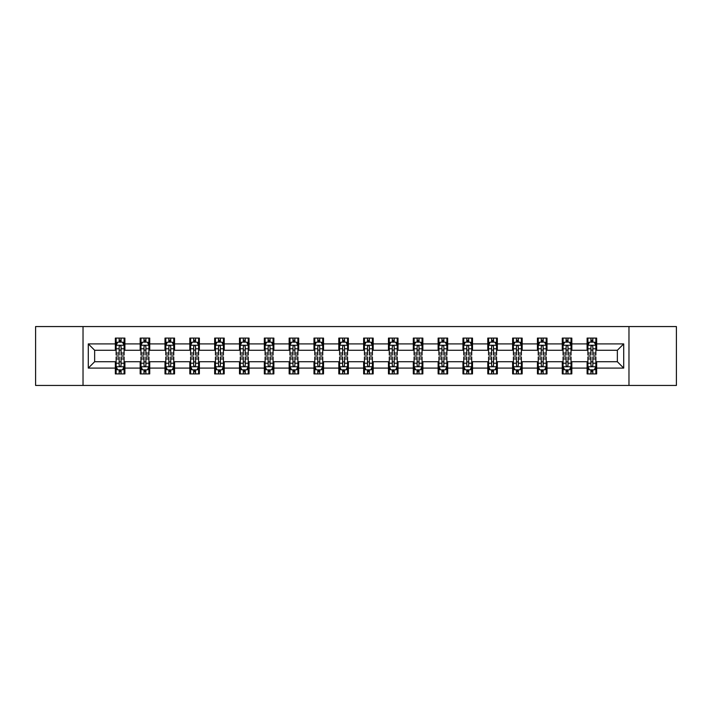 <?xml version="1.0" encoding="UTF-8"?>
<svg xmlns="http://www.w3.org/2000/svg" width="712" height="712" viewBox="0 0 712 712"><rect width="100%" height="100%" fill="white"/><g stroke="black" fill="none" stroke-linecap="round" stroke-linejoin="round"><path stroke-width="1.07" d="M628.972 385.441L676.4 385.441L676.4 326.559L628.972 326.559L628.972 385.441L83.028 385.441L83.028 326.559L35.6 326.559L35.6 385.441L83.028 385.441M628.972 326.559L83.028 326.559M596.656 343.905L596.656 338.093L587.106 338.093L587.106 343.905L571.825 343.905L571.825 338.093L562.275 338.093L562.275 343.905L547.003 343.905L547.003 338.093L537.444 338.093L537.444 343.905L522.172 343.905L522.172 338.093L512.622 338.093L512.622 343.905L497.341 343.905L497.341 338.093L487.791 338.093L487.791 343.905L472.51 343.905L472.51 338.093L462.96 338.093L462.96 343.905L447.679 343.905L447.679 338.093L438.129 338.093L438.129 343.905L422.848 343.905L422.848 338.093L413.298 338.093L413.298 343.905L398.017 343.905L398.017 338.093L388.467 338.093L388.467 343.905L373.186 343.905L373.186 338.093L363.636 338.093L363.636 343.905L348.364 343.905L348.364 338.093L338.814 338.093L338.814 343.905L323.533 343.905L323.533 338.093L313.983 338.093L313.983 343.905L298.702 343.905L298.702 338.093L289.152 338.093L289.152 343.905L273.871 343.905L273.871 338.093L264.321 338.093L264.321 343.905L249.04 343.905L249.04 338.093L239.49 338.093L239.49 343.905L224.209 343.905L224.209 338.093L214.659 338.093L214.659 343.905L199.378 343.905L199.378 338.093L189.828 338.093L189.828 343.905L174.556 343.905L174.556 338.093L164.997 338.093L164.997 343.905L149.725 343.905L149.725 338.093L140.175 338.093L140.175 343.905L124.894 343.905L124.894 338.093L115.344 338.093L115.344 343.905L88.288 343.905L88.288 368.095L94.651 361.732L115.344 361.732L115.344 373.907L124.894 373.907L124.894 361.732L140.175 361.732L140.175 373.907L149.725 373.907L149.725 361.732L164.997 361.732L164.997 373.907L174.556 373.907L174.556 361.732L189.828 361.732L189.828 373.907L199.378 373.907L199.378 361.732L214.659 361.732L214.659 373.907L224.209 373.907L224.209 361.732L239.49 361.732L239.49 373.907L249.04 373.907L249.04 361.732L264.321 361.732L264.321 373.907L273.871 373.907L273.871 361.732L289.152 361.732L289.152 373.907L298.702 373.907L298.702 361.732L313.983 361.732L313.983 373.907L323.533 373.907L323.533 361.732L338.814 361.732L338.814 373.907L348.364 373.907L348.364 361.732L363.636 361.732L363.636 373.907L373.186 373.907L373.186 361.732L388.467 361.732L388.467 373.907L398.017 373.907L398.017 361.732L413.298 361.732L413.298 373.907L422.848 373.907L422.848 361.732L438.129 361.732L438.129 373.907L447.679 373.907L447.679 361.732L462.96 361.732L462.96 373.907L472.51 373.907L472.51 361.732L487.791 361.732L487.791 373.907L497.341 373.907L497.341 361.732L512.622 361.732L512.622 373.907L522.172 373.907L522.172 361.732L537.444 361.732L537.444 373.907L547.003 373.907L547.003 361.732L562.275 361.732L562.275 373.907L571.825 373.907L571.825 361.732L587.106 361.732L587.106 373.907L596.656 373.907L596.656 361.732L617.348 361.732L617.348 350.268L596.656 350.268L596.656 343.905L623.712 343.905L623.712 368.095L596.656 368.095M587.106 368.095L571.825 368.095M562.275 368.095L547.003 368.095M537.444 368.095L522.172 368.095M512.622 368.095L497.341 368.095M487.791 368.095L472.51 368.095M462.96 368.095L447.679 368.095M438.129 368.095L422.848 368.095M413.298 368.095L398.017 368.095M388.467 368.095L373.186 368.095M363.636 368.095L348.364 368.095M338.814 368.095L323.533 368.095M313.983 368.095L298.702 368.095M289.152 368.095L273.871 368.095M264.321 368.095L249.04 368.095M239.49 368.095L224.209 368.095M214.659 368.095L199.378 368.095M189.828 368.095L174.556 368.095M164.997 368.095L149.725 368.095M140.175 368.095L124.894 368.095M115.344 368.095L88.288 368.095M587.106 343.905L587.106 350.268L571.825 350.268L571.825 343.905M562.275 343.905L562.275 350.268L547.003 350.268L547.003 343.905M537.444 343.905L537.444 350.268L522.172 350.268L522.172 343.905M512.622 343.905L512.622 350.268L497.341 350.268L497.341 343.905M487.791 343.905L487.791 350.268L472.51 350.268L472.51 343.905M462.96 343.905L462.96 350.268L447.679 350.268L447.679 343.905M438.129 343.905L438.129 350.268L422.848 350.268L422.848 343.905M413.298 343.905L413.298 350.268L398.017 350.268L398.017 343.905M388.467 343.905L388.467 350.268L373.186 350.268L373.186 343.905M363.636 343.905L363.636 350.268L348.364 350.268L348.364 343.905M338.814 343.905L338.814 350.268L323.533 350.268L323.533 343.905M313.983 343.905L313.983 350.268L298.702 350.268L298.702 343.905M289.152 343.905L289.152 350.268L273.871 350.268L273.871 343.905M264.321 343.905L264.321 350.268L249.04 350.268L249.04 343.905M239.49 343.905L239.49 350.268L224.209 350.268L224.209 343.905M214.659 343.905L214.659 350.268L199.378 350.268L199.378 343.905M189.828 343.905L189.828 350.268L174.556 350.268L174.556 343.905M164.997 343.905L164.997 350.268L149.725 350.268L149.725 343.905M140.175 343.905L140.175 350.268L124.894 350.268L124.894 343.905M115.344 343.905L115.344 350.268L94.651 350.268L88.288 343.905M94.651 350.268L94.651 361.732M623.712 368.095L617.348 361.732M617.348 350.268L623.712 343.905M115.344 342.072L116.136 342.072M119.162 342.072L121.076 342.072M124.093 342.072L124.894 342.072M115.344 350.108L116.136 350.108M119.162 350.108L121.076 350.108M124.093 350.108L124.894 350.108M115.344 361.892L116.136 361.892M119.162 361.892L121.076 361.892M124.093 361.892L124.894 361.892M115.344 369.928L116.136 369.928M119.162 369.928L121.076 369.928M124.093 369.928L124.894 369.928M140.175 361.892L140.967 361.892M143.993 361.892L145.898 361.892M148.924 361.892L149.725 361.892M140.175 369.928L140.967 369.928M143.993 369.928L145.898 369.928M148.924 369.928L149.725 369.928M140.175 342.072L140.967 342.072M143.993 342.072L145.898 342.072M148.924 342.072L149.725 342.072M140.175 350.108L140.967 350.108M143.993 350.108L145.898 350.108M148.924 350.108L149.725 350.108M164.997 361.892L165.798 361.892M168.824 361.892L170.729 361.892M173.755 361.892L174.556 361.892M164.997 369.928L165.798 369.928M168.824 369.928L170.729 369.928M173.755 369.928L174.556 369.928M164.997 342.072L165.798 342.072M168.824 342.072L170.729 342.072M173.755 342.072L174.556 342.072M164.997 350.108L165.798 350.108M168.824 350.108L170.729 350.108M173.755 350.108L174.556 350.108M189.828 361.892L190.629 361.892M193.655 361.892L195.56 361.892M198.586 361.892L199.378 361.892M189.828 369.928L190.629 369.928M193.655 369.928L195.56 369.928M198.586 369.928L199.378 369.928M189.828 342.072L190.629 342.072M193.655 342.072L195.56 342.072M198.586 342.072L199.378 342.072M189.828 350.108L190.629 350.108M193.655 350.108L195.56 350.108M198.586 350.108L199.378 350.108M214.659 361.892L215.46 361.892M218.477 361.892L220.391 361.892M223.417 361.892L224.209 361.892M214.659 369.928L215.46 369.928M218.477 369.928L220.391 369.928M223.417 369.928L224.209 369.928M214.659 342.072L215.46 342.072M218.477 342.072L220.391 342.072M223.417 342.072L224.209 342.072M214.659 350.108L215.46 350.108M218.477 350.108L220.391 350.108M223.417 350.108L224.209 350.108M239.49 361.892L240.291 361.892M243.308 361.892L245.222 361.892M248.248 361.892L249.04 361.892M239.49 369.928L240.291 369.928M243.308 369.928L245.222 369.928M248.248 369.928L249.04 369.928M239.49 342.072L240.291 342.072M243.308 342.072L245.222 342.072M248.248 342.072L249.04 342.072M239.49 350.108L240.291 350.108M243.308 350.108L245.222 350.108M248.248 350.108L249.04 350.108M264.321 361.892L265.113 361.892M268.139 361.892L270.053 361.892M273.079 361.892L273.871 361.892M264.321 369.928L265.113 369.928M268.139 369.928L270.053 369.928M273.079 369.928L273.871 369.928M264.321 342.072L265.113 342.072M268.139 342.072L270.053 342.072M273.079 342.072L273.871 342.072M264.321 350.108L265.113 350.108M268.139 350.108L270.053 350.108M273.079 350.108L273.871 350.108M289.152 361.892L289.944 361.892M292.97 361.892L294.884 361.892M297.901 361.892L298.702 361.892M289.152 369.928L289.944 369.928M292.97 369.928L294.884 369.928M297.901 369.928L298.702 369.928M289.152 342.072L289.944 342.072M292.97 342.072L294.884 342.072M297.901 342.072L298.702 342.072M289.152 350.108L289.944 350.108M292.97 350.108L294.884 350.108M297.901 350.108L298.702 350.108M313.983 361.892L314.775 361.892M317.801 361.892L319.715 361.892M322.732 361.892L323.533 361.892M313.983 369.928L314.775 369.928M317.801 369.928L319.715 369.928M322.732 369.928L323.533 369.928M313.983 342.072L314.775 342.072M317.801 342.072L319.715 342.072M322.732 342.072L323.533 342.072M313.983 350.108L314.775 350.108M317.801 350.108L319.715 350.108M322.732 350.108L323.533 350.108M338.814 361.892L339.606 361.892M342.632 361.892L344.537 361.892M347.563 361.892L348.364 361.892M338.814 369.928L339.606 369.928M342.632 369.928L344.537 369.928M347.563 369.928L348.364 369.928M338.814 342.072L339.606 342.072M342.632 342.072L344.537 342.072M347.563 342.072L348.364 342.072M338.814 350.108L339.606 350.108M342.632 350.108L344.537 350.108M347.563 350.108L348.364 350.108M363.636 361.892L364.437 361.892M367.463 361.892L369.368 361.892M372.394 361.892L373.186 361.892M363.636 369.928L364.437 369.928M367.463 369.928L369.368 369.928M372.394 369.928L373.186 369.928M363.636 342.072L364.437 342.072M367.463 342.072L369.368 342.072M372.394 342.072L373.186 342.072M363.636 350.108L364.437 350.108M367.463 350.108L369.368 350.108M372.394 350.108L373.186 350.108M388.467 361.892L389.268 361.892M392.285 361.892L394.199 361.892M397.225 361.892L398.017 361.892M388.467 369.928L389.268 369.928M392.285 369.928L394.199 369.928M397.225 369.928L398.017 369.928M388.467 342.072L389.268 342.072M392.285 342.072L394.199 342.072M397.225 342.072L398.017 342.072M388.467 350.108L389.268 350.108M392.285 350.108L394.199 350.108M397.225 350.108L398.017 350.108M413.298 361.892L414.099 361.892M417.116 361.892L419.03 361.892M422.056 361.892L422.848 361.892M413.298 369.928L414.099 369.928M417.116 369.928L419.03 369.928M422.056 369.928L422.848 369.928M413.298 342.072L414.099 342.072M417.116 342.072L419.03 342.072M422.056 342.072L422.848 342.072M413.298 350.108L414.099 350.108M417.116 350.108L419.03 350.108M422.056 350.108L422.848 350.108M438.129 361.892L438.921 361.892M441.947 361.892L443.861 361.892M446.887 361.892L447.679 361.892M438.129 369.928L438.921 369.928M441.947 369.928L443.861 369.928M446.887 369.928L447.679 369.928M438.129 342.072L438.921 342.072M441.947 342.072L443.861 342.072M446.887 342.072L447.679 342.072M438.129 350.108L438.921 350.108M441.947 350.108L443.861 350.108M446.887 350.108L447.679 350.108M462.96 361.892L463.752 361.892M466.778 361.892L468.692 361.892M471.709 361.892L472.51 361.892M462.96 369.928L463.752 369.928M466.778 369.928L468.692 369.928M471.709 369.928L472.51 369.928M462.96 342.072L463.752 342.072M466.778 342.072L468.692 342.072M471.709 342.072L472.51 342.072M462.96 350.108L463.752 350.108M466.778 350.108L468.692 350.108M471.709 350.108L472.51 350.108M487.791 361.892L488.583 361.892M491.609 361.892L493.523 361.892M496.54 361.892L497.341 361.892M487.791 369.928L488.583 369.928M491.609 369.928L493.523 369.928M496.54 369.928L497.341 369.928M487.791 342.072L488.583 342.072M491.609 342.072L493.523 342.072M496.54 342.072L497.341 342.072M487.791 350.108L488.583 350.108M491.609 350.108L493.523 350.108M496.54 350.108L497.341 350.108M512.622 361.892L513.414 361.892M516.44 361.892L518.345 361.892M521.371 361.892L522.172 361.892M512.622 369.928L513.414 369.928M516.44 369.928L518.345 369.928M521.371 369.928L522.172 369.928M512.622 342.072L513.414 342.072M516.44 342.072L518.345 342.072M521.371 342.072L522.172 342.072M512.622 350.108L513.414 350.108M516.44 350.108L518.345 350.108M521.371 350.108L522.172 350.108M537.444 361.892L538.245 361.892M541.271 361.892L543.176 361.892M546.202 361.892L547.003 361.892M537.444 369.928L538.245 369.928M541.271 369.928L543.176 369.928M546.202 369.928L547.003 369.928M537.444 342.072L538.245 342.072M541.271 342.072L543.176 342.072M546.202 342.072L547.003 342.072M537.444 350.108L538.245 350.108M541.271 350.108L543.176 350.108M546.202 350.108L547.003 350.108M562.275 361.892L563.076 361.892M566.102 361.892L568.007 361.892M571.033 361.892L571.825 361.892M562.275 369.928L563.076 369.928M566.102 369.928L568.007 369.928M571.033 369.928L571.825 369.928M562.275 342.072L563.076 342.072M566.102 342.072L568.007 342.072M571.033 342.072L571.825 342.072M562.275 350.108L563.076 350.108M566.102 350.108L568.007 350.108M571.033 350.108L571.825 350.108M587.106 361.892L587.907 361.892M590.924 361.892L592.838 361.892M595.864 361.892L596.656 361.892M587.106 369.928L587.907 369.928M590.924 369.928L592.838 369.928M595.864 369.928L596.656 369.928M587.106 342.072L587.907 342.072M590.924 342.072L592.838 342.072M595.864 342.072L596.656 342.072M587.106 350.108L587.907 350.108M590.924 350.108L592.838 350.108M595.864 350.108L596.656 350.108M121.076 340.167L119.162 340.167M124.093 353.045L121.076 353.045L121.076 355.048L124.093 355.048L124.093 345.338L122.509 342.152L117.729 342.152L116.136 345.338L116.136 355.048L119.162 355.048L119.162 353.045L116.136 353.045M116.136 345.338L116.136 338.093M124.093 345.338L124.093 338.093M119.162 342.152L119.162 338.093M121.076 338.093L121.076 342.152M121.076 353.045L121.076 346.53C120.435 345.302 119.803 345.302 119.162 346.53L119.162 353.045M119.162 371.833L121.076 371.833M116.136 358.955L119.162 358.955L119.162 356.952L116.136 356.952L116.136 366.662L117.729 369.848L122.509 369.848L124.093 366.662L124.093 356.952L121.076 356.952L121.076 358.955L124.093 358.955M124.093 366.662L124.093 373.907M116.136 366.662L116.136 373.907M121.076 369.848L121.076 373.907M119.162 373.907L119.162 369.848M119.162 358.955L119.162 365.47C119.794 366.698 120.435 366.698 121.076 365.47L121.076 358.955M145.898 340.167L143.993 340.167M148.924 353.045L145.898 353.045L145.898 355.048L148.924 355.048L148.924 345.338L147.331 342.152L142.56 342.152L140.967 345.338L140.967 355.048L143.993 355.048L143.993 353.045L140.967 353.045M140.967 345.338L140.967 338.093M148.924 345.338L148.924 338.093M143.993 342.152L143.993 338.093M145.898 338.093L145.898 342.152M145.898 353.045L145.898 346.53C145.266 345.302 144.625 345.302 143.993 346.53L143.993 353.045M170.729 340.167L168.824 340.167M173.755 353.045L170.729 353.045L170.729 355.048L173.755 355.048L173.755 345.338L172.162 342.152L167.391 342.152L165.798 345.338L165.798 355.048L168.824 355.048L168.824 353.045L165.798 353.045M165.798 345.338L165.798 338.093M173.755 345.338L173.755 338.093M168.824 342.152L168.824 338.093M170.729 338.093L170.729 342.152M170.729 353.045L170.729 346.53C170.097 345.302 169.456 345.302 168.824 346.53L168.824 353.045M143.993 371.833L145.898 371.833M140.967 358.955L143.993 358.955L143.993 356.952L140.967 356.952L140.967 366.662L142.56 369.848L147.331 369.848L148.924 366.662L148.924 356.952L145.898 356.952L145.898 358.955L148.924 358.955M148.924 366.662L148.924 373.907M140.967 366.662L140.967 373.907M145.898 369.848L145.898 373.907M143.993 373.907L143.993 369.848M143.993 358.955L143.993 365.47C144.625 366.698 145.266 366.698 145.898 365.47L145.898 358.955M168.824 371.833L170.729 371.833M165.798 358.955L168.824 358.955L168.824 356.952L165.798 356.952L165.798 366.662L167.391 369.848L172.162 369.848L173.755 366.662L173.755 356.952L170.729 356.952L170.729 358.955L173.755 358.955M173.755 366.662L173.755 373.907M165.798 366.662L165.798 373.907M170.729 369.848L170.729 373.907M168.824 373.907L168.824 369.848M168.824 358.955L168.824 365.47C169.456 366.698 170.097 366.698 170.729 365.47L170.729 358.955M195.56 340.167L193.655 340.167M198.586 353.045L195.56 353.045L195.56 355.048L198.586 355.048L198.586 345.338L196.993 342.152L192.222 342.152L190.629 345.338L190.629 355.048L193.655 355.048L193.655 353.045L190.629 353.045M190.629 345.338L190.629 338.093M198.586 345.338L198.586 338.093M193.655 342.152L193.655 338.093M195.56 338.093L195.56 342.152M195.56 353.045L195.56 346.53C194.928 345.302 194.287 345.302 193.655 346.53L193.655 353.045M220.391 340.167L218.477 340.167M223.417 353.045L220.391 353.045L220.391 355.048L223.417 355.048L223.417 345.338L221.824 342.152L217.044 342.152L215.46 345.338L215.46 355.048L218.477 355.048L218.477 353.045L215.46 353.045M215.46 345.338L215.46 338.093M223.417 345.338L223.417 338.093M218.477 342.152L218.477 338.093M220.391 338.093L220.391 342.152M220.391 353.045L220.391 346.53C219.759 345.302 219.118 345.302 218.477 346.53L218.477 353.045M245.222 340.167L243.308 340.167M248.248 353.045L245.222 353.045L245.222 355.048L248.248 355.048L248.248 345.338L246.655 342.152L241.875 342.152L240.291 345.338L240.291 355.048L243.308 355.048L243.308 353.045L240.291 353.045M240.291 345.338L240.291 338.093M248.248 345.338L248.248 338.093M243.308 342.152L243.308 338.093M245.222 338.093L245.222 342.152M245.222 353.045L245.222 346.53C244.581 345.302 243.949 345.302 243.308 346.53L243.308 353.045M193.655 371.833L195.56 371.833M190.629 358.955L193.655 358.955L193.655 356.952L190.629 356.952L190.629 366.662L192.222 369.848L196.993 369.848L198.586 366.662L198.586 356.952L195.56 356.952L195.56 358.955L198.586 358.955M198.586 366.662L198.586 373.907M190.629 366.662L190.629 373.907M195.56 369.848L195.56 373.907M193.655 373.907L193.655 369.848M193.655 358.955L193.655 365.47C194.287 366.698 194.928 366.698 195.56 365.47L195.56 358.955M218.477 371.833L220.391 371.833M215.46 358.955L218.477 358.955L218.477 356.952L215.46 356.952L215.46 366.662L217.044 369.848L221.824 369.848L223.417 366.662L223.417 356.952L220.391 356.952L220.391 358.955L223.417 358.955M223.417 366.662L223.417 373.907M215.46 366.662L215.46 373.907M220.391 369.848L220.391 373.907M218.477 373.907L218.477 369.848M218.477 358.955L218.477 365.47C219.118 366.698 219.75 366.698 220.391 365.47L220.391 358.955M243.308 371.833L245.222 371.833M240.291 358.955L243.308 358.955L243.308 356.952L240.291 356.952L240.291 366.662L241.875 369.848L246.655 369.848L248.248 366.662L248.248 356.952L245.222 356.952L245.222 358.955L248.248 358.955M248.248 366.662L248.248 373.907M240.291 366.662L240.291 373.907M245.222 369.848L245.222 373.907M243.308 373.907L243.308 369.848M243.308 358.955L243.308 365.47C243.949 366.698 244.581 366.698 245.222 365.47L245.222 358.955M270.053 340.167L268.139 340.167M273.079 353.045L270.053 353.045L270.053 355.048L273.079 355.048L273.079 345.338L271.486 342.152L266.706 342.152L265.113 345.338L265.113 355.048L268.139 355.048L268.139 353.045L265.113 353.045M265.113 345.338L265.113 338.093M273.079 345.338L273.079 338.093M268.139 342.152L268.139 338.093M270.053 338.093L270.053 342.152M270.053 353.045L270.053 346.53C269.412 345.302 268.78 345.302 268.139 346.53L268.139 353.045M268.139 371.833L270.053 371.833M265.113 358.955L268.139 358.955L268.139 356.952L265.113 356.952L265.113 366.662L266.706 369.848L271.486 369.848L273.079 366.662L273.079 356.952L270.053 356.952L270.053 358.955L273.079 358.955M273.079 366.662L273.079 373.907M265.113 366.662L265.113 373.907M270.053 369.848L270.053 373.907M268.139 373.907L268.139 369.848M268.139 358.955L268.139 365.47C268.78 366.698 269.412 366.698 270.053 365.47L270.053 358.955M294.884 340.167L292.97 340.167M297.901 353.045L294.884 353.045L294.884 355.048L297.901 355.048L297.901 345.338L296.317 342.152L291.537 342.152L289.944 345.338L289.944 355.048L292.97 355.048L292.97 353.045L289.944 353.045M289.944 345.338L289.944 338.093M297.901 345.338L297.901 338.093M292.97 342.152L292.97 338.093M294.884 338.093L294.884 342.152M294.884 353.045L294.884 346.53C294.243 345.302 293.611 345.302 292.97 346.53L292.97 353.045M292.97 371.833L294.884 371.833M289.944 358.955L292.97 358.955L292.97 356.952L289.944 356.952L289.944 366.662L291.537 369.848L296.317 369.848L297.901 366.662L297.901 356.952L294.884 356.952L294.884 358.955L297.901 358.955M297.901 366.662L297.901 373.907M289.944 366.662L289.944 373.907M294.884 369.848L294.884 373.907M292.97 373.907L292.97 369.848M292.97 358.955L292.97 365.47C293.602 366.698 294.243 366.698 294.884 365.47L294.884 358.955M319.715 340.167L317.801 340.167M322.732 353.045L319.715 353.045L319.715 355.048L322.732 355.048L322.732 345.338L321.139 342.152L316.368 342.152L314.775 345.338L314.775 355.048L317.801 355.048L317.801 353.045L314.775 353.045M314.775 345.338L314.775 338.093M322.732 345.338L322.732 338.093M317.801 342.152L317.801 338.093M319.715 338.093L319.715 342.152M319.715 353.045L319.715 346.53C319.074 345.302 318.442 345.302 317.801 346.53L317.801 353.045M317.801 371.833L319.715 371.833M314.775 358.955L317.801 358.955L317.801 356.952L314.775 356.952L314.775 366.662L316.368 369.848L321.139 369.848L322.732 366.662L322.732 356.952L319.715 356.952L319.715 358.955L322.732 358.955M322.732 366.662L322.732 373.907M314.775 366.662L314.775 373.907M319.715 369.848L319.715 373.907M317.801 373.907L317.801 369.848M317.801 358.955L317.801 365.47C318.433 366.698 319.074 366.698 319.715 365.47L319.715 358.955M344.537 340.167L342.632 340.167M347.563 353.045L344.537 353.045L344.537 355.048L347.563 355.048L347.563 345.338L345.97 342.152L341.199 342.152L339.606 345.338L339.606 355.048L342.632 355.048L342.632 353.045L339.606 353.045M339.606 345.338L339.606 338.093M347.563 345.338L347.563 338.093M342.632 342.152L342.632 338.093M344.537 338.093L344.537 342.152M344.537 353.045L344.537 346.53C343.905 345.302 343.264 345.302 342.632 346.53L342.632 353.045M342.632 371.833L344.537 371.833M339.606 358.955L342.632 358.955L342.632 356.952L339.606 356.952L339.606 366.662L341.199 369.848L345.97 369.848L347.563 366.662L347.563 356.952L344.537 356.952L344.537 358.955L347.563 358.955M347.563 366.662L347.563 373.907M339.606 366.662L339.606 373.907M344.537 369.848L344.537 373.907M342.632 373.907L342.632 369.848M342.632 358.955L342.632 365.47C343.264 366.698 343.905 366.698 344.537 365.47L344.537 358.955M369.368 340.167L367.463 340.167M372.394 353.045L369.368 353.045L369.368 355.048L372.394 355.048L372.394 345.338L370.801 342.152L366.03 342.152L364.437 345.338L364.437 355.048L367.463 355.048L367.463 353.045L364.437 353.045M364.437 345.338L364.437 338.093M372.394 345.338L372.394 338.093M367.463 342.152L367.463 338.093M369.368 338.093L369.368 342.152M369.368 353.045L369.368 346.53C368.736 345.302 368.095 345.302 367.463 346.53L367.463 353.045M367.463 371.833L369.368 371.833M364.437 358.955L367.463 358.955L367.463 356.952L364.437 356.952L364.437 366.662L366.03 369.848L370.801 369.848L372.394 366.662L372.394 356.952L369.368 356.952L369.368 358.955L372.394 358.955M372.394 366.662L372.394 373.907M364.437 366.662L364.437 373.907M369.368 369.848L369.368 373.907M367.463 373.907L367.463 369.848M367.463 358.955L367.463 365.47C368.095 366.698 368.736 366.698 369.368 365.47L369.368 358.955M394.199 340.167L392.285 340.167M397.225 353.045L394.199 353.045L394.199 355.048L397.225 355.048L397.225 345.338L395.632 342.152L390.861 342.152L389.268 345.338L389.268 355.048L392.285 355.048L392.285 353.045L389.268 353.045M389.268 345.338L389.268 338.093M397.225 345.338L397.225 338.093M392.285 342.152L392.285 338.093M394.199 338.093L394.199 342.152M394.199 353.045L394.199 346.53C393.567 345.302 392.926 345.302 392.285 346.53L392.285 353.045M392.285 371.833L394.199 371.833M389.268 358.955L392.285 358.955L392.285 356.952L389.268 356.952L389.268 366.662L390.861 369.848L395.632 369.848L397.225 366.662L397.225 356.952L394.199 356.952L394.199 358.955L397.225 358.955M397.225 366.662L397.225 373.907M389.268 366.662L389.268 373.907M394.199 369.848L394.199 373.907M392.285 373.907L392.285 369.848M392.285 358.955L392.285 365.47C392.926 366.698 393.558 366.698 394.199 365.47L394.199 358.955M419.03 340.167L417.116 340.167M422.056 353.045L419.03 353.045L419.03 355.048L422.056 355.048L422.056 345.338L420.463 342.152L415.683 342.152L414.099 345.338L414.099 355.048L417.116 355.048L417.116 353.045L414.099 353.045M414.099 345.338L414.099 338.093M422.056 345.338L422.056 338.093M417.116 342.152L417.116 338.093M419.03 338.093L419.03 342.152M419.03 353.045L419.03 346.53C418.398 345.302 417.757 345.302 417.116 346.53L417.116 353.045M417.116 371.833L419.03 371.833M414.099 358.955L417.116 358.955L417.116 356.952L414.099 356.952L414.099 366.662L415.683 369.848L420.463 369.848L422.056 366.662L422.056 356.952L419.03 356.952L419.03 358.955L422.056 358.955M422.056 366.662L422.056 373.907M414.099 366.662L414.099 373.907M419.03 369.848L419.03 373.907M417.116 373.907L417.116 369.848M417.116 358.955L417.116 365.47C417.757 366.698 418.389 366.698 419.03 365.47L419.03 358.955M443.861 340.167L441.947 340.167M446.887 353.045L443.861 353.045L443.861 355.048L446.887 355.048L446.887 345.338L445.294 342.152L440.514 342.152L438.921 345.338L438.921 355.048L441.947 355.048L441.947 353.045L438.921 353.045M438.921 345.338L438.921 338.093M446.887 345.338L446.887 338.093M441.947 342.152L441.947 338.093M443.861 338.093L443.861 342.152M443.861 353.045L443.861 346.53C443.22 345.302 442.588 345.302 441.947 346.53L441.947 353.045M441.947 371.833L443.861 371.833M438.921 358.955L441.947 358.955L441.947 356.952L438.921 356.952L438.921 366.662L440.514 369.848L445.294 369.848L446.887 366.662L446.887 356.952L443.861 356.952L443.861 358.955L446.887 358.955M446.887 366.662L446.887 373.907M438.921 366.662L438.921 373.907M443.861 369.848L443.861 373.907M441.947 373.907L441.947 369.848M441.947 358.955L441.947 365.47C442.588 366.698 443.22 366.698 443.861 365.47L443.861 358.955M468.692 340.167L466.778 340.167M471.709 353.045L468.692 353.045L468.692 355.048L471.709 355.048L471.709 345.338L470.125 342.152L465.345 342.152L463.752 345.338L463.752 355.048L466.778 355.048L466.778 353.045L463.752 353.045M463.752 345.338L463.752 338.093M471.709 345.338L471.709 338.093M466.778 342.152L466.778 338.093M468.692 338.093L468.692 342.152M468.692 353.045L468.692 346.53C468.051 345.302 467.419 345.302 466.778 346.53L466.778 353.045M466.778 371.833L468.692 371.833M463.752 358.955L466.778 358.955L466.778 356.952L463.752 356.952L463.752 366.662L465.345 369.848L470.125 369.848L471.709 366.662L471.709 356.952L468.692 356.952L468.692 358.955L471.709 358.955M471.709 366.662L471.709 373.907M463.752 366.662L463.752 373.907M468.692 369.848L468.692 373.907M466.778 373.907L466.778 369.848M466.778 358.955L466.778 365.47C467.419 366.698 468.051 366.698 468.692 365.47L468.692 358.955M493.523 340.167L491.609 340.167M496.54 353.045L493.523 353.045L493.523 355.048L496.54 355.048L496.54 345.338L494.956 342.152L490.176 342.152L488.583 345.338L488.583 355.048L491.609 355.048L491.609 353.045L488.583 353.045M488.583 345.338L488.583 338.093M496.54 345.338L496.54 338.093M491.609 342.152L491.609 338.093M493.523 338.093L493.523 342.152M493.523 353.045L493.523 346.53C492.882 345.302 492.25 345.302 491.609 346.53L491.609 353.045M491.609 371.833L493.523 371.833M488.583 358.955L491.609 358.955L491.609 356.952L488.583 356.952L488.583 366.662L490.176 369.848L494.956 369.848L496.54 366.662L496.54 356.952L493.523 356.952L493.523 358.955L496.54 358.955M496.54 366.662L496.54 373.907M488.583 366.662L488.583 373.907M493.523 369.848L493.523 373.907M491.609 373.907L491.609 369.848M491.609 358.955L491.609 365.47C492.241 366.698 492.882 366.698 493.523 365.47L493.523 358.955M518.345 340.167L516.44 340.167M521.371 353.045L518.345 353.045L518.345 355.048L521.371 355.048L521.371 345.338L519.778 342.152L515.007 342.152L513.414 345.338L513.414 355.048L516.44 355.048L516.44 353.045L513.414 353.045M513.414 345.338L513.414 338.093M521.371 345.338L521.371 338.093M516.44 342.152L516.44 338.093M518.345 338.093L518.345 342.152M518.345 353.045L518.345 346.53C517.713 345.302 517.072 345.302 516.44 346.53L516.44 353.045M516.44 371.833L518.345 371.833M513.414 358.955L516.44 358.955L516.44 356.952L513.414 356.952L513.414 366.662L515.007 369.848L519.778 369.848L521.371 366.662L521.371 356.952L518.345 356.952L518.345 358.955L521.371 358.955M521.371 366.662L521.371 373.907M513.414 366.662L513.414 373.907M518.345 369.848L518.345 373.907M516.44 373.907L516.44 369.848M516.44 358.955L516.44 365.47C517.072 366.698 517.713 366.698 518.345 365.47L518.345 358.955M543.176 340.167L541.271 340.167M546.202 353.045L543.176 353.045L543.176 355.048L546.202 355.048L546.202 345.338L544.609 342.152L539.838 342.152L538.245 345.338L538.245 355.048L541.271 355.048L541.271 353.045L538.245 353.045M538.245 345.338L538.245 338.093M546.202 345.338L546.202 338.093M541.271 342.152L541.271 338.093M543.176 338.093L543.176 342.152M543.176 353.045L543.176 346.53C542.544 345.302 541.903 345.302 541.271 346.53L541.271 353.045M541.271 371.833L543.176 371.833M538.245 358.955L541.271 358.955L541.271 356.952L538.245 356.952L538.245 366.662L539.838 369.848L544.609 369.848L546.202 366.662L546.202 356.952L543.176 356.952L543.176 358.955L546.202 358.955M546.202 366.662L546.202 373.907M538.245 366.662L538.245 373.907M543.176 369.848L543.176 373.907M541.271 373.907L541.271 369.848M541.271 358.955L541.271 365.47C541.903 366.698 542.544 366.698 543.176 365.47L543.176 358.955M568.007 340.167L566.102 340.167M571.033 353.045L568.007 353.045L568.007 355.048L571.033 355.048L571.033 345.338L569.44 342.152L564.669 342.152L563.076 345.338L563.076 355.048L566.102 355.048L566.102 353.045L563.076 353.045M563.076 345.338L563.076 338.093M571.033 345.338L571.033 338.093M566.102 342.152L566.102 338.093M568.007 338.093L568.007 342.152M568.007 353.045L568.007 346.53C567.375 345.302 566.734 345.302 566.102 346.53L566.102 353.045M566.102 371.833L568.007 371.833M563.076 358.955L566.102 358.955L566.102 356.952L563.076 356.952L563.076 366.662L564.669 369.848L569.44 369.848L571.033 366.662L571.033 356.952L568.007 356.952L568.007 358.955L571.033 358.955M571.033 366.662L571.033 373.907M563.076 366.662L563.076 373.907M568.007 369.848L568.007 373.907M566.102 373.907L566.102 369.848M566.102 358.955L566.102 365.47C566.734 366.698 567.375 366.698 568.007 365.47L568.007 358.955M592.838 340.167L590.924 340.167M595.864 353.045L592.838 353.045L592.838 355.048L595.864 355.048L595.864 345.338L594.271 342.152L589.491 342.152L587.907 345.338L587.907 355.048L590.924 355.048L590.924 353.045L587.907 353.045M587.907 345.338L587.907 338.093M595.864 345.338L595.864 338.093M590.924 342.152L590.924 338.093M592.838 338.093L592.838 342.152M592.838 353.045L592.838 346.53C592.206 345.302 591.565 345.302 590.924 346.53L590.924 353.045M590.924 371.833L592.838 371.833M587.907 358.955L590.924 358.955L590.924 356.952L587.907 356.952L587.907 366.662L589.491 369.848L594.271 369.848L595.864 366.662L595.864 356.952L592.838 356.952L592.838 358.955L595.864 358.955M595.864 366.662L595.864 373.907M587.907 366.662L587.907 373.907M592.838 369.848L592.838 373.907M590.924 373.907L590.924 369.848M590.924 358.955L590.924 365.47C591.565 366.698 592.197 366.698 592.838 365.47L592.838 358.955M124.057 345.258L116.181 345.258M116.136 342.347L117.631 342.347M122.597 342.347L124.093 342.347M119.162 348.782L116.136 348.782M124.093 348.782L121.076 348.782M121.076 341.173L119.162 341.173M116.181 366.742L124.057 366.742M124.093 369.653L122.597 369.653M117.631 369.653L116.136 369.653M121.076 363.218L124.093 363.218M116.136 363.218L119.162 363.218M119.162 370.827L121.076 370.827M148.888 345.258L141.012 345.258M140.967 342.347L142.462 342.347M147.429 342.347L148.924 342.347M143.993 348.782L140.967 348.782M148.924 348.782L145.898 348.782M145.898 341.173L143.993 341.173M173.719 345.258L165.834 345.258M165.798 342.347L167.293 342.347M172.26 342.347L173.755 342.347M168.824 348.782L165.798 348.782M173.755 348.782L170.729 348.782M170.729 341.173L168.824 341.173M141.012 366.742L148.888 366.742M148.924 369.653L147.429 369.653M142.462 369.653L140.967 369.653M145.898 363.218L148.924 363.218M140.967 363.218L143.993 363.218M143.993 370.827L145.898 370.827M165.834 366.742L173.719 366.742M173.755 369.653L172.26 369.653M167.293 369.653L165.798 369.653M170.729 363.218L173.755 363.218M165.798 363.218L168.824 363.218M168.824 370.827L170.729 370.827M198.541 345.258L190.665 345.258M190.629 342.347L192.124 342.347M197.09 342.347L198.586 342.347M193.655 348.782L190.629 348.782M198.586 348.782L195.56 348.782M195.56 341.173L193.655 341.173M223.372 345.258L215.496 345.258M215.46 342.347L216.955 342.347M221.922 342.347L223.417 342.347M218.477 348.782L215.46 348.782M223.417 348.782L220.391 348.782M220.391 341.173L218.477 341.173M248.203 345.258L240.327 345.258M240.291 342.347L241.786 342.347M246.752 342.347L248.248 342.347M243.308 348.782L240.291 348.782M248.248 348.782L245.222 348.782M245.222 341.173L243.308 341.173M190.665 366.742L198.541 366.742M198.586 369.653L197.09 369.653M192.124 369.653L190.629 369.653M195.56 363.218L198.586 363.218M190.629 363.218L193.655 363.218M193.655 370.827L195.56 370.827M215.496 366.742L223.372 366.742M223.417 369.653L221.922 369.653M216.955 369.653L215.46 369.653M220.391 363.218L223.417 363.218M215.46 363.218L218.477 363.218M218.477 370.827L220.391 370.827M240.327 366.742L248.203 366.742M248.248 369.653L246.752 369.653M241.786 369.653L240.291 369.653M245.222 363.218L248.248 363.218M240.291 363.218L243.308 363.218M243.308 370.827L245.222 370.827M273.034 345.258L265.158 345.258M265.113 342.347L266.608 342.347M271.575 342.347L273.079 342.347M268.139 348.782L265.113 348.782M273.079 348.782L270.053 348.782M270.053 341.173L268.139 341.173M265.158 366.742L273.034 366.742M273.079 369.653L271.575 369.653M266.608 369.653L265.113 369.653M270.053 363.218L273.079 363.218M265.113 363.218L268.139 363.218M268.139 370.827L270.053 370.827M297.865 345.258L289.989 345.258M289.944 342.347L291.439 342.347M296.406 342.347L297.901 342.347M292.97 348.782L289.944 348.782M297.901 348.782L294.884 348.782M294.884 341.173L292.97 341.173M289.989 366.742L297.865 366.742M297.901 369.653L296.406 369.653M291.439 369.653L289.944 369.653M294.884 363.218L297.901 363.218M289.944 363.218L292.97 363.218M292.97 370.827L294.884 370.827M322.696 345.258L314.82 345.258M314.775 342.347L316.27 342.347M321.237 342.347L322.732 342.347M317.801 348.782L314.775 348.782M322.732 348.782L319.715 348.782M319.715 341.173L317.801 341.173M314.82 366.742L322.696 366.742M322.732 369.653L321.237 369.653M316.27 369.653L314.775 369.653M319.715 363.218L322.732 363.218M314.775 363.218L317.801 363.218M317.801 370.827L319.715 370.827M347.527 345.258L339.642 345.258M339.606 342.347L341.101 342.347M346.068 342.347L347.563 342.347M342.632 348.782L339.606 348.782M347.563 348.782L344.537 348.782M344.537 341.173L342.632 341.173M339.642 366.742L347.527 366.742M347.563 369.653L346.068 369.653M341.101 369.653L339.606 369.653M344.537 363.218L347.563 363.218M339.606 363.218L342.632 363.218M342.632 370.827L344.537 370.827M372.358 345.258L364.473 345.258M364.437 342.347L365.932 342.347M370.899 342.347L372.394 342.347M367.463 348.782L364.437 348.782M372.394 348.782L369.368 348.782M369.368 341.173L367.463 341.173M364.473 366.742L372.358 366.742M372.394 369.653L370.899 369.653M365.932 369.653L364.437 369.653M369.368 363.218L372.394 363.218M364.437 363.218L367.463 363.218M367.463 370.827L369.368 370.827M397.18 345.258L389.304 345.258M389.268 342.347L390.763 342.347M395.73 342.347L397.225 342.347M392.285 348.782L389.268 348.782M397.225 348.782L394.199 348.782M394.199 341.173L392.285 341.173M389.304 366.742L397.18 366.742M397.225 369.653L395.73 369.653M390.763 369.653L389.268 369.653M394.199 363.218L397.225 363.218M389.268 363.218L392.285 363.218M392.285 370.827L394.199 370.827M422.011 345.258L414.135 345.258M414.099 342.347L415.594 342.347M420.561 342.347L422.056 342.347M417.116 348.782L414.099 348.782M422.056 348.782L419.03 348.782M419.03 341.173L417.116 341.173M414.135 366.742L422.011 366.742M422.056 369.653L420.561 369.653M415.594 369.653L414.099 369.653M419.03 363.218L422.056 363.218M414.099 363.218L417.116 363.218M417.116 370.827L419.03 370.827M446.842 345.258L438.966 345.258M438.921 342.347L440.425 342.347M445.392 342.347L446.887 342.347M441.947 348.782L438.921 348.782M446.887 348.782L443.861 348.782M443.861 341.173L441.947 341.173M438.966 366.742L446.842 366.742M446.887 369.653L445.392 369.653M440.425 369.653L438.921 369.653M443.861 363.218L446.887 363.218M438.921 363.218L441.947 363.218M441.947 370.827L443.861 370.827M471.673 345.258L463.797 345.258M463.752 342.347L465.248 342.347M470.214 342.347L471.709 342.347M466.778 348.782L463.752 348.782M471.709 348.782L468.692 348.782M468.692 341.173L466.778 341.173M463.797 366.742L471.673 366.742M471.709 369.653L470.214 369.653M465.248 369.653L463.752 369.653M468.692 363.218L471.709 363.218M463.752 363.218L466.778 363.218M466.778 370.827L468.692 370.827M496.504 345.258L488.628 345.258M488.583 342.347L490.078 342.347M495.045 342.347L496.54 342.347M491.609 348.782L488.583 348.782M496.54 348.782L493.523 348.782M493.523 341.173L491.609 341.173M488.628 366.742L496.504 366.742M496.54 369.653L495.045 369.653M490.078 369.653L488.583 369.653M493.523 363.218L496.54 363.218M488.583 363.218L491.609 363.218M491.609 370.827L493.523 370.827M521.335 345.258L513.459 345.258M513.414 342.347L514.909 342.347M519.876 342.347L521.371 342.347M516.44 348.782L513.414 348.782M521.371 348.782L518.345 348.782M518.345 341.173L516.44 341.173M513.459 366.742L521.335 366.742M521.371 369.653L519.876 369.653M514.909 369.653L513.414 369.653M518.345 363.218L521.371 363.218M513.414 363.218L516.44 363.218M516.44 370.827L518.345 370.827M546.166 345.258L538.281 345.258M538.245 342.347L539.74 342.347M544.707 342.347L546.202 342.347M541.271 348.782L538.245 348.782M546.202 348.782L543.176 348.782M543.176 341.173L541.271 341.173M538.281 366.742L546.166 366.742M546.202 369.653L544.707 369.653M539.74 369.653L538.245 369.653M543.176 363.218L546.202 363.218M538.245 363.218L541.271 363.218M541.271 370.827L543.176 370.827M570.988 345.258L563.112 345.258M563.076 342.347L564.572 342.347M569.538 342.347L571.033 342.347M566.102 348.782L563.076 348.782M571.033 348.782L568.007 348.782M568.007 341.173L566.102 341.173M563.112 366.742L570.988 366.742M571.033 369.653L569.538 369.653M564.572 369.653L563.076 369.653M568.007 363.218L571.033 363.218M563.076 363.218L566.102 363.218M566.102 370.827L568.007 370.827M595.819 345.258L587.943 345.258M587.907 342.347L589.403 342.347M594.369 342.347L595.864 342.347M590.924 348.782L587.907 348.782M595.864 348.782L592.838 348.782M592.838 341.173L590.924 341.173M587.943 366.742L595.819 366.742M595.864 369.653L594.369 369.653M589.403 369.653L587.907 369.653M592.838 363.218L595.864 363.218M587.907 363.218L590.924 363.218M590.924 370.827L592.838 370.827"/></g></svg>
